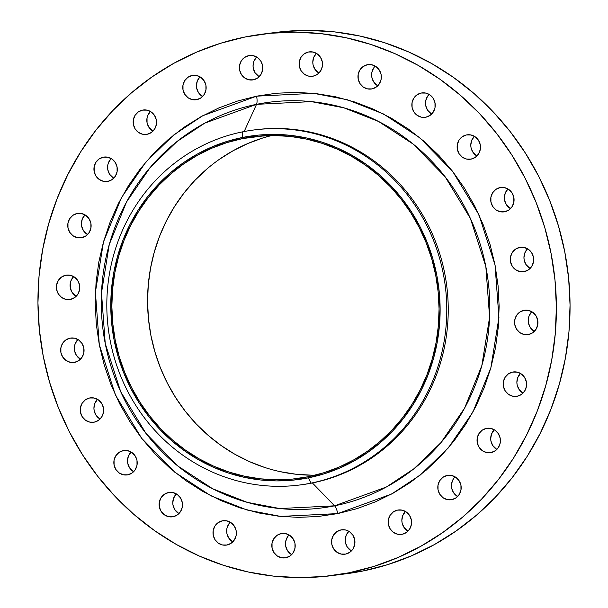 <?xml version="1.0" encoding="UTF-8"?>
<svg xmlns="http://www.w3.org/2000/svg" width="608" height="608" viewBox="0 0 608 608"><rect width="100%" height="100%" fill="white"/><g stroke="black" fill="none" stroke-linecap="round" stroke-linejoin="round"><path stroke-width="0.91" d="M523.898 310.354A12.304 11.674 82.7 0 1 524.681 310.224A12.304 11.674 82.7 0 1 537.768 320.538A12.304 11.674 82.7 0 1 528.595 334.506L532.798 332.705L535.998 329.338L537.723 324.923L537.692 320.127L535.922 315.681L532.676 312.261L528.458 310.392L523.898 310.354L519.696 312.162L516.488 315.529L514.771 319.945L514.794 324.74L516.564 329.186L519.81 332.606L524.035 334.476L528.595 334.506A12.304 11.674 82.7 0 1 527.805 334.636A12.304 11.674 82.7 0 1 514.725 324.33A12.304 11.674 82.7 0 1 523.898 310.354L525.472 310.156L523.898 310.354M512.559 372.081A12.304 11.674 82.7 0 1 513.342 371.952A12.304 11.674 82.7 0 1 526.429 382.257A12.304 11.674 82.7 0 1 517.248 396.234L521.451 394.432L524.658 391.066L526.376 386.642L526.353 381.847L524.582 377.401L521.337 373.988L517.119 372.119L512.559 372.081L508.356 373.882L505.149 377.249L503.432 381.672L503.454 386.468L505.225 390.914L508.47 394.334L512.688 396.196L517.248 396.234A12.304 11.674 82.7 0 1 516.466 396.363A12.304 11.674 82.7 0 1 503.378 386.057A12.304 11.674 82.7 0 1 512.559 372.081L514.132 371.883L512.559 372.081M486.377 428.404A12.304 11.674 82.7 0 1 487.16 428.275A12.304 11.674 82.7 0 1 500.247 438.581A12.304 11.674 82.7 0 1 491.074 452.557L495.277 450.748L498.476 447.382L500.202 442.966L500.171 438.17L498.4 433.724L495.163 430.304L490.937 428.435L486.377 428.404L482.174 430.206L478.967 433.572L477.25 437.996L477.28 442.791L479.043 447.237L482.288 450.65L486.514 452.519L491.074 452.557A12.304 11.674 82.7 0 1 490.291 452.686A12.304 11.674 82.7 0 1 477.204 442.373A12.304 11.674 82.7 0 1 486.377 428.404L487.95 428.199L486.377 428.404M447.146 475.486A12.304 11.674 82.7 0 1 447.929 475.357A12.304 11.674 82.7 0 1 461.016 485.663A12.304 11.674 82.7 0 1 451.835 499.639L456.038 497.83L459.245 494.464L460.97 490.048L460.94 485.252L459.169 480.806L455.924 477.386L451.706 475.517L447.146 475.486L442.943 477.288L439.736 480.654L438.018 485.07L438.041 489.866L439.812 494.312L443.057 497.732L447.283 499.601L451.835 499.639A12.304 11.674 82.7 0 1 451.052 499.768A12.304 11.674 82.7 0 1 437.973 489.455A12.304 11.674 82.7 0 1 447.146 475.486L448.719 475.281L447.146 475.486M397.533 510.112A12.304 11.674 82.7 0 1 398.316 509.983A12.304 11.674 82.7 0 1 411.403 520.288A12.304 11.674 82.7 0 1 402.222 534.265L406.425 532.464L409.632 529.097L411.35 524.674L411.327 519.878L409.556 515.432L406.311 512.02L402.093 510.15L397.533 510.112L393.33 511.913L390.123 515.288L388.406 519.703L388.428 524.499L390.199 528.945L393.444 532.365L397.662 534.234L402.222 534.265A12.304 11.674 82.7 0 1 401.44 534.394A12.304 11.674 82.7 0 1 388.352 524.088A12.304 11.674 82.7 0 1 397.533 510.112L399.106 509.914L397.533 510.112M340.921 529.933A12.304 11.674 82.7 0 1 341.704 529.804A12.304 11.674 82.7 0 1 354.783 540.109A12.304 11.674 82.7 0 1 345.61 554.086L349.813 552.284L353.02 548.918L354.738 544.494L354.715 539.699L352.944 535.253L349.699 531.84L345.481 529.971L340.921 529.933L336.718 531.734L333.511 535.108L331.793 539.524L331.816 544.32L333.587 548.766L336.832 552.186L341.05 554.055L345.61 554.086A12.304 11.674 82.7 0 1 344.827 554.215A12.304 11.674 82.7 0 1 331.74 543.909A12.304 11.674 82.7 0 1 340.921 529.933L342.494 529.735L340.921 529.933M281.162 533.596A12.304 11.674 82.7 0 1 281.945 533.467A12.304 11.674 82.7 0 1 295.032 543.772A12.304 11.674 82.7 0 1 285.859 557.749L290.062 555.948L293.269 552.573L294.986 548.158L294.956 543.362L293.193 538.916L289.948 535.496L285.722 533.626L281.162 533.596L276.959 535.397L273.752 538.764L272.034 543.187L272.065 547.983L273.836 552.429L277.073 555.841L281.299 557.711L285.859 557.749A12.304 11.674 82.7 0 1 285.076 557.878A12.304 11.674 82.7 0 1 271.989 547.572A12.304 11.674 82.7 0 1 281.162 533.596L282.735 533.391L281.162 533.596M222.338 520.843A12.304 11.674 82.7 0 1 223.121 520.714A12.304 11.674 82.7 0 1 236.208 531.027A12.304 11.674 82.7 0 1 227.035 544.996L231.238 543.195L234.445 539.828L236.162 535.405L236.132 530.609L234.369 526.163L231.124 522.751L226.898 520.881L222.338 520.843L218.135 522.652L214.936 526.019L213.21 530.434L213.241 535.23L215.012 539.676L218.249 543.096L222.475 544.966L227.035 544.996A12.304 11.674 82.7 0 1 226.252 545.125A12.304 11.674 82.7 0 1 213.165 534.82A12.304 11.674 82.7 0 1 222.338 520.843L223.919 520.646L222.338 520.843M168.454 492.556A12.304 11.674 82.7 0 1 169.237 492.427A12.304 11.674 82.7 0 1 182.324 502.732A12.304 11.674 82.7 0 1 173.151 516.709L177.354 514.908L180.561 511.533L182.278 507.118L182.248 502.322L180.485 497.876L177.24 494.456L173.014 492.586L168.454 492.556L164.251 494.357L161.052 497.724L159.326 502.147L159.357 506.943L161.128 511.389L164.365 514.801L168.591 516.671L173.151 516.709A12.304 11.674 82.7 0 1 172.368 516.838A12.304 11.674 82.7 0 1 159.281 506.532A12.304 11.674 82.7 0 1 168.454 492.556L170.035 492.351L168.454 492.556M123.181 450.65A12.304 11.674 82.7 0 1 123.971 450.52A12.304 11.674 82.7 0 1 137.051 460.826A12.304 11.674 82.7 0 1 127.878 474.802L132.08 473.001L135.288 469.634L137.005 465.211L136.982 460.416L135.212 455.97L131.966 452.557L127.741 450.688L123.181 450.65L118.978 452.451L115.778 455.825L114.053 460.241L114.084 465.036L115.854 469.482L119.1 472.902L123.318 474.772L127.878 474.802A12.304 11.674 82.7 0 1 127.095 474.932A12.304 11.674 82.7 0 1 114.008 464.626A12.304 11.674 82.7 0 1 123.181 450.65L124.762 450.452L123.181 450.65M89.612 397.989A12.304 11.674 82.7 0 1 90.394 397.86A12.304 11.674 82.7 0 1 103.474 408.166A12.304 11.674 82.7 0 1 94.301 422.142L98.504 420.341L101.711 416.974L103.428 412.551L103.406 407.755L101.635 403.309L98.39 399.897L94.172 398.027L89.612 397.989L85.409 399.79L82.202 403.157L80.484 407.58L80.507 412.376L82.278 416.822L85.523 420.242L89.741 422.104L94.301 422.142A12.304 11.674 82.7 0 1 93.518 422.271A12.304 11.674 82.7 0 1 80.431 411.966A12.304 11.674 82.7 0 1 89.612 397.989L91.185 397.792L89.612 397.989M70.019 338.162A12.304 11.674 82.7 0 1 70.802 338.033A12.304 11.674 82.7 0 1 83.889 348.338A12.304 11.674 82.7 0 1 74.716 362.315L78.918 360.514L82.118 357.139L83.843 352.724L83.813 347.928L82.042 343.482L78.804 340.062L74.579 338.192L70.019 338.162L65.816 339.963L62.609 343.33L60.891 347.753L60.914 352.549L62.685 356.995L65.93 360.407L70.156 362.277L74.716 362.315A12.304 11.674 82.7 0 1 73.933 362.444A12.304 11.674 82.7 0 1 60.846 352.138A12.304 11.674 82.7 0 1 70.019 338.162L71.592 337.957L70.019 338.162M65.748 275.242A12.304 11.674 82.7 0 1 66.53 275.112A12.304 11.674 82.7 0 1 79.618 285.418A12.304 11.674 82.7 0 1 70.444 299.394L74.647 297.586L77.854 294.219L79.572 289.803L79.542 285.008L77.771 280.562L74.533 277.142L70.308 275.272L65.748 275.242L61.545 277.043L58.338 280.41L56.62 284.825L56.65 289.628L58.414 294.074L61.659 297.487L65.884 299.356L70.444 299.394A12.304 11.674 82.7 0 1 69.662 299.524A12.304 11.674 82.7 0 1 56.574 289.21A12.304 11.674 82.7 0 1 65.748 275.242L67.321 275.036L65.748 275.242M77.087 213.514A12.304 11.674 82.7 0 1 77.877 213.385A12.304 11.674 82.7 0 1 90.957 223.691A12.304 11.674 82.7 0 1 81.784 237.667L85.986 235.866L89.194 232.499L90.911 228.076L90.888 223.28L89.118 218.834L85.872 215.422L81.647 213.552L77.087 213.514L72.884 215.316L69.684 218.682L67.959 223.106L67.99 227.901L69.76 232.347L72.998 235.767L77.224 237.629L81.784 237.667A12.304 11.674 82.7 0 1 81.001 237.796A12.304 11.674 82.7 0 1 67.914 227.491A12.304 11.674 82.7 0 1 77.087 213.514L78.668 213.317L77.087 213.514M103.269 157.191A12.304 11.674 82.7 0 1 104.052 157.062A12.304 11.674 82.7 0 1 117.139 167.375A12.304 11.674 82.7 0 1 107.966 181.344L112.168 179.542L115.368 176.176L117.093 171.76L117.063 166.957L115.292 162.518L112.054 159.098L107.829 157.229L103.269 157.191L99.066 159L95.859 162.366L94.141 166.782L94.164 171.578L95.935 176.024L99.18 179.444L103.406 181.313L107.966 181.344A12.304 11.674 82.7 0 1 107.183 181.473A12.304 11.674 82.7 0 1 94.096 171.167A12.304 11.674 82.7 0 1 103.269 157.191L104.842 156.993L103.269 157.191M142.5 110.116A12.304 11.674 82.7 0 1 143.283 109.987A12.304 11.674 82.7 0 1 156.37 120.293A12.304 11.674 82.7 0 1 147.197 134.269L151.4 132.46L154.607 129.094L156.324 124.678L156.294 119.882L154.531 115.436L151.286 112.016L147.06 110.147L142.5 110.116L138.297 111.918L135.098 115.284L133.372 119.7L133.403 124.503L135.174 128.949L138.411 132.362L142.637 134.231L147.197 134.269A12.304 11.674 82.7 0 1 146.414 134.398A12.304 11.674 82.7 0 1 133.327 124.085A12.304 11.674 82.7 0 1 142.5 110.116L144.081 109.911L142.5 110.116M519.627 247.433A12.304 11.674 82.7 0 1 520.41 247.304A12.304 11.674 82.7 0 1 533.497 257.617A12.304 11.674 82.7 0 1 524.324 271.586L528.527 269.785L531.726 266.418L533.452 262.002L533.421 257.199L531.65 252.753L528.413 249.341L524.187 247.471L519.627 247.433L515.424 249.242L512.217 252.609L510.5 257.024L510.53 261.82L512.293 266.266L515.538 269.686L519.764 271.556L524.324 271.586A12.304 11.674 82.7 0 1 523.541 271.715A12.304 11.674 82.7 0 1 510.454 261.41A12.304 11.674 82.7 0 1 519.627 247.433L521.2 247.236L519.627 247.433M500.034 187.606A12.304 11.674 82.7 0 1 500.825 187.477A12.304 11.674 82.7 0 1 513.904 197.782A12.304 11.674 82.7 0 1 504.731 211.759L508.934 209.958L512.141 206.591L513.859 202.168L513.836 197.372L512.065 192.926L508.82 189.514L504.594 187.644L500.034 187.606L495.832 189.407L492.632 192.774L490.907 197.197L490.937 201.993L492.708 206.439L495.946 209.859L500.171 211.721L504.731 211.759A12.304 11.674 82.7 0 1 503.948 211.888A12.304 11.674 82.7 0 1 490.861 201.582A12.304 11.674 82.7 0 1 500.034 187.606L501.615 187.408L500.034 187.606M466.465 134.946A12.304 11.674 82.7 0 1 467.248 134.816A12.304 11.674 82.7 0 1 480.328 145.122A12.304 11.674 82.7 0 1 471.154 159.098L475.357 157.297L478.564 153.93L480.282 149.507L480.259 144.712L478.488 140.266L475.243 136.846L471.025 134.984L466.465 134.946L462.262 136.747L459.055 140.114L457.338 144.537L457.36 149.332L459.131 153.778L462.376 157.198L466.594 159.06L471.154 159.098A12.304 11.674 82.7 0 1 470.372 159.228A12.304 11.674 82.7 0 1 457.284 148.922A12.304 11.674 82.7 0 1 466.465 134.946L468.038 134.74L466.465 134.946M421.192 93.039A12.304 11.674 82.7 0 1 421.975 92.91A12.304 11.674 82.7 0 1 435.062 103.223A12.304 11.674 82.7 0 1 425.881 117.192L430.084 115.391L433.291 112.024L435.009 107.608L434.986 102.805L433.215 98.359L429.97 94.947L425.752 93.077L421.192 93.039L416.989 94.848L413.782 98.215L412.064 102.63L412.087 107.426L413.858 111.872L417.103 115.292L421.321 117.162L425.881 117.192A12.304 11.674 82.7 0 1 425.098 117.321A12.304 11.674 82.7 0 1 412.019 107.016A12.304 11.674 82.7 0 1 421.192 93.039L422.765 92.842L421.192 93.039M367.308 64.752A12.304 11.674 82.7 0 1 368.091 64.623A12.304 11.674 82.7 0 1 381.178 74.928A12.304 11.674 82.7 0 1 371.997 88.905L376.2 87.104L379.407 83.737L381.132 79.314L381.102 74.518L379.331 70.072L376.086 66.652L371.868 64.79L367.308 64.752L363.105 66.553L359.898 69.92L358.18 74.343L358.203 79.139L359.974 83.585L363.219 86.997L367.445 88.867L371.997 88.905A12.304 11.674 82.7 0 1 371.214 89.034A12.304 11.674 82.7 0 1 358.135 78.728A12.304 11.674 82.7 0 1 367.308 64.752L368.881 64.547L367.308 64.752M308.484 51.999A12.304 11.674 82.7 0 1 309.267 51.87A12.304 11.674 82.7 0 1 322.354 62.183A12.304 11.674 82.7 0 1 313.181 76.152L317.384 74.351L320.583 70.984L322.308 66.568L322.278 61.765L320.507 57.327L317.262 53.907L313.044 52.037L308.484 51.999L304.281 53.808L301.074 57.175L299.356 61.59L299.379 66.386L301.15 70.832L304.395 74.252L308.621 76.122L313.181 76.152A12.304 11.674 82.7 0 1 312.39 76.281A12.304 11.674 82.7 0 1 299.311 65.976A12.304 11.674 82.7 0 1 308.484 51.999L310.057 51.802L308.484 51.999M192.113 75.483A12.304 11.674 82.7 0 1 192.903 75.354A12.304 11.674 82.7 0 1 205.983 85.66A12.304 11.674 82.7 0 1 196.81 99.636L201.012 97.835L204.22 94.468L205.937 90.045L205.914 85.249L204.144 80.803L200.898 77.391L196.673 75.521L192.113 75.483L187.91 77.284L184.71 80.651L182.985 85.074L183.016 89.87L184.786 94.316L188.024 97.736L192.25 99.598L196.81 99.636A12.304 11.674 82.7 0 1 196.027 99.765A12.304 11.674 82.7 0 1 182.94 89.46A12.304 11.674 82.7 0 1 192.113 75.483L193.694 75.278L192.113 75.483M248.725 55.662A12.304 11.674 82.7 0 1 249.516 55.533A12.304 11.674 82.7 0 1 262.595 65.839A12.304 11.674 82.7 0 1 253.422 79.815L257.625 78.014L260.832 74.647L262.55 70.224L262.527 65.428L260.756 60.982L257.511 57.57L253.285 55.7L248.725 55.662L244.522 57.464L241.323 60.83L239.598 65.254L239.628 70.049L241.399 74.495L244.644 77.915L248.862 79.777L253.422 79.815A12.304 11.674 82.7 0 1 252.639 79.944A12.304 11.674 82.7 0 1 239.552 69.639A12.304 11.674 82.7 0 1 248.725 55.662L250.306 55.457L248.725 55.662M299.539 485.017L300.998 484.834A178.988 169.837 -97.3 0 0 312.398 482.95L334.567 505.826A8.953 2.82 -101.4 0 1 337.744 513.593A8.953 2.82 78.6 0 0 334.567 505.826L386.293 487.046L414.01 468.7L440.944 442.639L464.58 408.15L481.825 365.666L489.6 317.277L485.853 266.684L470.387 218.447L445.102 176.73L413.265 144.157L378.51 121.448L343.862 107.814L311.372 101.62L256.523 104.34A8.953 2.82 78.6 0 0 256.599 96.163L313.622 93.328L347.404 99.773L383.428 113.947L419.566 137.56L452.664 171.426L478.96 214.799L495.034 264.951L498.932 317.551L490.846 367.863L472.918 412.034L448.339 447.891L420.341 474.985L391.522 494.061L337.744 513.593L356.942 508.668L375.562 501.79L393.429 493.012L410.37 482.425L426.223 470.121L440.83 456.236L454.054 440.884L465.766 424.224L475.859 406.418L484.226 387.63L490.793 368.053L495.497 347.86L498.286 327.256L499.145 306.432L498.058 285.6L495.034 264.951L490.101 244.682L483.314 224.998L474.734 206.082L464.444 188.115L452.542 171.274L439.143 155.724L424.384 141.603L408.394 129.063L391.332 118.21L373.365 109.151L354.662 101.984L335.403 96.771L315.78 93.556L295.982 92.378L276.192 93.252L256.599 96.163L237.401 101.08L218.781 107.958L200.914 116.736L183.973 127.323L168.12 139.627L153.512 153.52L140.288 168.864L128.577 185.524L118.484 203.33L110.116 222.118L103.55 241.695L98.846 261.888L96.049 282.492L95.198 303.316L96.284 324.148L99.309 344.797L104.242 365.066L111.028 384.75L119.609 403.666L129.899 421.633L141.793 438.474L155.192 454.024L169.959 468.145L185.949 480.692L203.011 491.545L220.978 500.597L239.681 507.764L258.932 512.977L278.555 516.192L298.361 517.37L318.151 516.496L337.744 513.593L280.714 516.42L246.932 509.975L210.908 495.801L174.77 472.196L141.679 438.322L115.383 394.949L99.309 344.797L95.41 292.197L103.497 241.885L121.418 197.722L145.996 161.857L174.002 134.763L202.821 115.687L256.599 96.163A8.953 2.82 -101.4 0 1 256.523 104.34A204.546 194.089 -97.3 0 0 105.237 343.482A204.546 194.089 -97.3 0 0 334.567 505.826L312.398 482.95L310.946 483.14L308.53 477.82A173.394 164.525 82.7 0 1 114.137 340.206A173.394 164.525 82.7 0 1 242.379 137.492L242.653 131.83A178.988 169.837 -97.3 0 0 110.276 341.088A178.988 169.837 -97.3 0 0 310.946 483.14A178.988 169.837 82.7 0 1 299.539 485.017A178.988 169.837 82.7 0 1 109.212 335.092A178.988 169.837 82.7 0 1 242.653 131.83A178.988 169.837 82.7 0 1 254.06 129.952A178.988 169.837 82.7 0 1 444.387 279.878A178.988 169.837 82.7 0 1 310.946 483.14L312.398 482.95A178.988 169.837 82.7 0 1 300.268 484.926M244.165 131.533L256.523 104.34L244.165 131.533M331.846 575.616L345.504 573.868A272.954 259 -97.3 0 0 362.9 571.003L349.243 572.751A272.954 259 82.7 0 1 331.846 575.616A272.954 259 82.7 0 1 41.602 346.97A272.954 259 82.7 0 1 245.1 36.997L245.1 36.997A272.954 259 82.7 0 1 262.496 34.132A272.954 259 82.7 0 1 552.74 262.778A272.954 259 82.7 0 1 349.243 572.751L362.9 571.003L387.539 564.688L411.441 555.856L434.37 544.593L456.114 530.997L476.459 515.212L495.208 497.39L512.179 477.69L527.212 456.312L540.162 433.451L550.909 409.344L559.337 384.21L565.372 358.294L568.959 331.846L570.053 305.125L568.655 278.388L564.779 251.879L558.448 225.872L549.738 200.61L538.726 176.328L525.517 153.269L510.241 131.655L493.05 111.697L474.103 93.579L453.576 77.474L431.68 63.544L408.622 51.923L384.621 42.727L359.906 36.032L334.719 31.912L309.305 30.4L283.898 31.517L275.888 32.422M242.592 138.586A172.277 163.468 82.7 0 1 253.566 136.777A172.277 163.468 82.7 0 1 436.757 281.086A172.277 163.468 82.7 0 1 308.317 476.725A172.277 163.468 82.7 0 1 297.342 478.534A172.277 163.468 82.7 0 1 114.152 334.225A172.277 163.468 82.7 0 1 242.592 138.586L264.647 135.759L242.592 138.586L227.042 142.568L211.956 148.147L197.478 155.253L183.76 163.833L170.916 173.797L159.083 185.045L148.375 197.478L138.882 210.976L130.712 225.401L123.933 240.616L118.613 256.477L114.806 272.832L112.541 289.53L111.849 306.394L112.731 323.274L115.178 340.001L119.168 356.417L124.67 372.362L131.617 387.684L139.954 402.238L149.598 415.88L160.451 428.48L172.406 439.911L185.364 450.072L199.181 458.865L213.735 466.199L228.882 472.006L244.484 476.231L260.376 478.83L276.42 479.788L292.448 479.081L308.317 476.725L323.874 472.743L338.952 467.164L353.43 460.058L367.156 451.478L379.992 441.514L391.826 430.266L402.542 417.833L412.026 404.335L420.196 389.91L426.976 374.695L432.296 358.834L436.111 342.479L438.368 325.782L439.067 308.917L438.186 292.045L435.731 275.318L431.741 258.902L426.238 242.949L419.292 227.628L410.955 213.074L401.318 199.432L390.465 186.838L378.503 175.4L365.552 165.239L351.728 156.446L337.174 149.112L322.027 143.306L306.432 139.08L290.533 136.481L274.489 135.523L258.461 136.23L242.592 138.586M219.48 159.258L233.206 150.678L247.676 143.572L262.762 137.993L271.563 135.531A172.277 163.468 -97.3 0 0 149.036 323.851A172.277 163.468 -97.3 0 0 315.073 475.205M312.147 475.213L296.104 474.255L280.204 471.656M264.609 467.43L249.462 461.624L234.908 454.29L221.084 445.497L208.134 435.336L196.171 423.898L185.318 411.304L175.682 397.662L167.344 383.108L160.39 367.787L154.896 351.834L150.906 335.418L148.451 318.691L147.569 301.819L148.261 284.954L150.526 268.257L154.333 251.902L159.653 236.041L166.432 220.826L174.61 206.401L184.095 192.903L194.811 180.47L206.644 169.222M345.245 573.899L362.9 571.003A272.954 259 -97.3 0 0 566.398 261.03A272.954 259 -97.3 0 0 276.154 32.384L262.496 34.132M534.333 331.413L530.229 327.438L528.458 322.992L528.215 320.591L529.082 315.894L531.81 311.699A12.304 11.674 -97.3 0 0 534.333 331.413M522.994 393.14L518.882 389.166L517.112 384.72L516.876 382.318L517.742 377.621L520.471 373.426A12.304 11.674 -97.3 0 0 522.994 393.14M496.82 449.464L492.708 445.482L490.937 441.043L490.694 438.642L491.56 433.945L494.289 429.75A12.304 11.674 -97.3 0 0 496.82 449.464M455.058 476.824A12.304 11.674 -97.3 0 0 457.581 496.538L453.469 492.564L451.706 488.118L451.676 483.322L453.393 478.906L454.837 477.052M407.968 531.172L403.856 527.197L402.086 522.751L401.85 520.349L402.716 515.652L405.445 511.457A12.304 11.674 -97.3 0 0 407.968 531.172M351.356 550.992L347.244 547.018L345.473 542.572L345.238 540.17L346.104 535.473L348.832 531.278A12.304 11.674 -97.3 0 0 351.356 550.992M289.081 534.941A12.304 11.674 -97.3 0 0 291.604 554.656L287.493 550.673L285.722 546.235L285.692 541.432L287.417 537.016L288.861 535.162M232.78 541.903L228.669 537.928L226.898 533.482L226.868 528.686L227.521 526.384L230.257 522.188A12.304 11.674 -97.3 0 0 232.78 541.903M178.896 513.616L174.785 509.641L173.014 505.195L172.778 502.793L173.637 498.096L176.373 493.901A12.304 11.674 -97.3 0 0 178.896 513.616M133.623 471.709L129.512 467.734L127.741 463.288L127.505 460.887L128.364 456.19L131.1 451.995A12.304 11.674 -97.3 0 0 133.623 471.709M100.046 419.049L95.935 415.074L94.164 410.628L93.928 408.226L94.795 403.53L97.523 399.334A12.304 11.674 -97.3 0 0 100.046 419.049M77.93 339.507A12.304 11.674 -97.3 0 0 80.461 359.222L76.35 355.247L74.579 350.801L74.548 345.998L75.202 343.702L77.71 339.728M73.667 276.587A12.304 11.674 -97.3 0 0 76.19 296.301L72.078 292.319L70.308 287.873L70.277 283.077L70.931 280.774L73.659 276.587M87.529 234.574L83.418 230.599L81.647 226.153L81.411 223.752L82.27 219.055L85.006 214.86A12.304 11.674 -97.3 0 0 87.529 234.574M111.18 158.536A12.304 11.674 -97.3 0 0 113.711 178.25L109.6 174.276L107.829 169.83L107.798 165.034L108.452 162.731L110.96 158.764M152.942 131.176L148.831 127.194L147.06 122.748L147.03 117.952L147.683 115.649L150.419 111.462A12.304 11.674 -97.3 0 0 152.942 131.176M530.07 268.493L525.958 264.518L524.187 260.072L523.944 257.67L524.81 252.974L527.539 248.778A12.304 11.674 -97.3 0 0 530.07 268.493M510.477 208.666L506.365 204.691L504.594 200.245L504.359 197.843L505.218 193.146L507.954 188.951A12.304 11.674 -97.3 0 0 510.477 208.666M476.9 156.005L472.788 152.03L471.018 147.584L470.782 145.183L471.648 140.486L474.377 136.291A12.304 11.674 -97.3 0 0 476.9 156.005M429.104 94.384A12.304 11.674 -97.3 0 0 431.627 114.099L427.515 110.124L425.752 105.678L425.722 100.882L427.439 96.467L428.883 94.612M375.22 66.097A12.304 11.674 -97.3 0 0 377.743 85.812L373.631 81.837L371.868 77.391L371.838 72.595L373.555 68.172M318.919 73.059L314.807 69.084L313.044 64.638L312.801 62.236L313.667 57.54L316.396 53.344A12.304 11.674 -97.3 0 0 318.919 73.059M200.032 76.828A12.304 11.674 -97.3 0 0 202.555 96.543L198.444 92.568L196.673 88.122L196.437 85.72L197.296 81.024L199.812 77.056M259.168 76.722L255.056 72.747L253.285 68.301L253.05 65.9L253.908 61.203L256.644 57.008A12.304 11.674 -97.3 0 0 259.168 76.722M245.1 36.997L270.241 33.265L295.64 32.148L321.062 33.66L346.248 37.78L370.956 44.475L394.957 53.679L418.023 65.299L439.918 79.222L460.438 95.327L479.393 113.445L496.584 133.41L511.86 155.025L525.069 178.076L536.081 202.358L544.791 227.62L551.114 253.635L554.998 280.136L556.396 306.88L555.294 333.602L551.714 360.042L545.672 385.958L537.244 411.092L526.505 435.199L513.555 458.06L498.522 479.438L481.551 499.138L462.802 516.967L442.457 532.752L420.713 546.341L397.784 557.604L373.882 566.436L349.243 572.751L324.102 576.483L298.695 577.6L273.281 576.088L248.094 571.968L223.379 565.273L199.378 556.077L176.32 544.456L154.424 530.526L133.897 514.421L114.95 496.303L97.759 476.345L82.483 454.731L69.274 431.672L58.262 407.39L49.552 382.128L43.221 356.121L39.345 329.612L37.947 302.875L39.041 276.154L42.628 249.706L48.663 223.79L57.091 198.656L67.838 174.549L80.788 151.688L95.821 130.31L112.792 110.61L131.541 92.788L151.886 77.003L173.63 63.407L196.559 52.144L220.461 43.312L245.1 36.997M334.567 505.826A204.546 194.089 -97.3 0 0 485.853 266.684A204.546 194.089 -97.3 0 0 256.523 104.34L204.797 123.12L177.08 141.466L150.146 167.527L126.51 202.016L109.265 244.5L101.49 292.889L105.237 343.482L120.703 391.719L145.988 433.436L177.825 466.009L212.58 488.718L247.228 502.352L279.718 508.546L334.567 505.826M254.79 129.861A178.988 169.837 82.7 0 1 445.786 279.308A178.988 169.837 82.7 0 1 312.398 482.95A178.988 169.837 -97.3 0 0 445.846 279.695A178.988 169.837 -97.3 0 0 255.52 129.762L254.06 129.952M310.946 483.14A178.988 169.837 -97.3 0 0 443.323 273.881A178.988 169.837 -97.3 0 0 242.653 131.83L242.379 137.492A173.394 164.525 82.7 0 1 436.772 275.105A173.394 164.525 82.7 0 1 308.53 477.82L310.946 483.14M242.379 137.492L258.347 135.12L274.482 134.406L290.632 135.364L306.63 137.986L322.331 142.234L337.577 148.086L352.222 155.466L366.138 164.312L379.172 174.542L391.21 186.048L402.131 198.732L411.836 212.466L420.227 227.111L427.219 242.531L432.752 258.582L436.772 275.105L439.242 291.939L440.124 308.925L439.432 325.903L437.152 342.699L433.314 359.161L427.964 375.128L421.139 390.442L412.916 404.966L403.362 418.547L392.578 431.057L380.669 442.388L367.749 452.413L353.94 461.046L339.37 468.206L324.186 473.814L308.53 477.82L292.562 480.191L276.427 480.905L260.277 479.948L244.279 477.326L228.585 473.077L213.332 467.233L198.687 459.846L184.779 450.999L171.737 440.77L159.699 429.263L148.778 416.579L139.072 402.853L130.682 388.2L123.69 372.78L118.157 356.729L114.137 340.206L111.674 323.372L110.785 306.386L111.484 289.408L113.757 272.612L117.595 256.15L122.945 240.183L129.77 224.869L138.001 210.345L147.546 196.764L158.331 184.254L170.24 172.93L183.16 162.898L196.977 154.265L211.546 147.113L226.723 141.497L242.379 137.492"/></g></svg>
